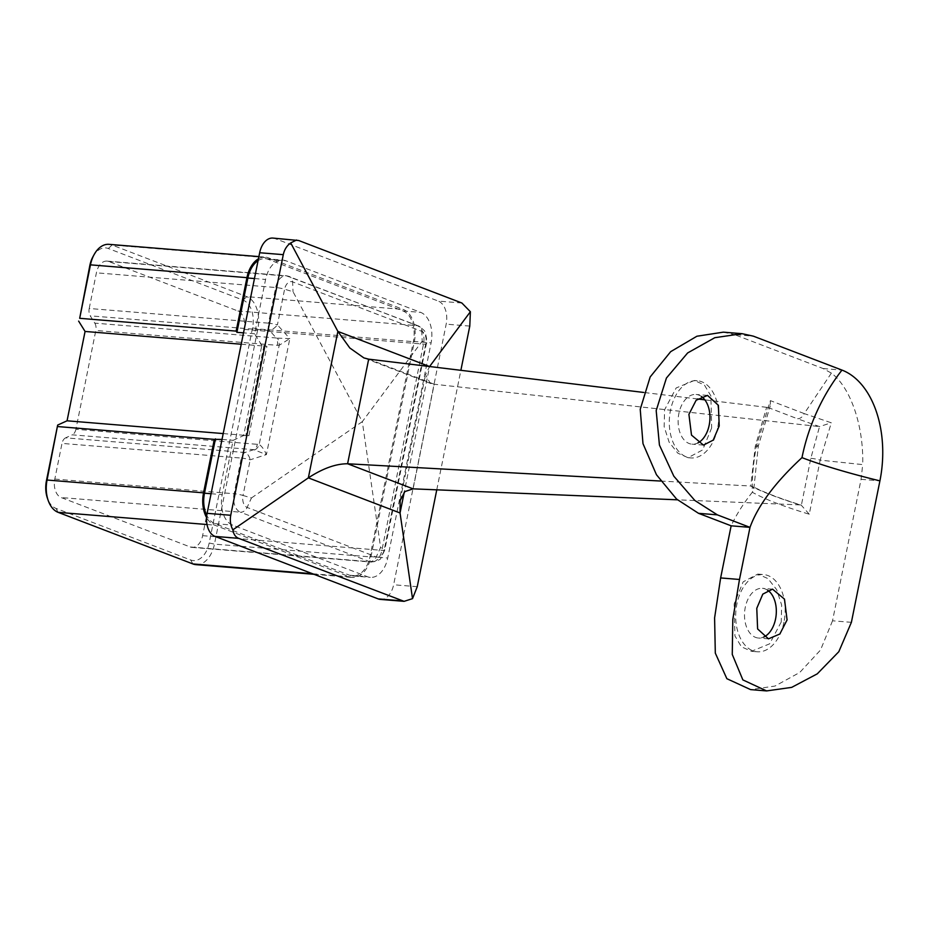 <?xml version="1.0" encoding="UTF-8"?>
<svg xmlns="http://www.w3.org/2000/svg" width="929" height="929" viewBox="0 0 929 929"><rect width="100%" height="100%" fill="white"/><g stroke="black" fill="none" stroke-linecap="round" stroke-linejoin="round"><path stroke-width="0.7" stroke-dasharray="4.64 3.48" d="M660.67 481.048L750.748 486.03L752.525 486.459L753.849 488.666L752.304 492.265C764.892 499.268 783.89 506.584 809.264 514.213L820.168 460.145L862.704 464.605C863.807 426.109 850.581 387.288 831.374 373.121L823.129 368.546L734.549 334.626L753.396 336.17M413.103 488.851L434.191 384.234L819.529 426.597L810.82 458.334L801.379 505.155L800.032 504.9C779.117 498.385 762.697 492.103 750.748 486.03L755.265 446.373L766.622 407.332L767.911 407.448L770.269 405.776L770.373 400.631L756.67 445.084C753.477 460.947 752.025 476.67 752.304 492.265C743.142 503.913 736.093 515.096 731.146 525.814M783.96 622.198A38.739 24.618 -85.3 0 1 757.251 651.786A38.739 24.618 -85.3 0 1 736.871 604.164A38.739 24.618 -85.3 0 1 763.58 574.563A38.739 24.618 -85.3 0 1 783.96 622.198M781.243 621.966L769.63 643.832L751.456 651.31L741.423 646.805L734.92 635.935L734.154 603.931L743.142 581.856L757.774 574.087L768.004 578.616L776.69 589.671L781.649 605.058L781.243 621.966M767.54 590.136A24.932 15.839 94.7 0 0 762.454 588.324A24.932 15.839 94.7 0 0 745.267 607.369A24.932 15.839 94.7 0 0 758.378 638.026A24.932 15.839 94.7 0 0 763.522 637.143M717.571 428.339A38.739 24.618 -85.3 0 1 690.874 457.939A38.739 24.618 -85.3 0 1 670.483 410.304A38.739 24.618 -85.3 0 1 697.191 380.704A38.739 24.618 -85.3 0 1 717.571 428.339M711.672 427.851L702.661 449.926L688.041 457.707L677.81 453.178L669.112 442.134L664.165 426.701L664.583 409.817L676.173 387.95L694.358 380.472L704.391 384.989L710.882 395.859L711.672 427.851M701.488 396.52A24.932 15.839 94.7 0 0 696.065 394.465A24.932 15.839 94.7 0 0 678.878 413.521A24.932 15.839 94.7 0 0 692 444.167A24.932 15.839 94.7 0 0 697.865 442.947M261.839 345.344L254.627 333.778L265.578 279.466A25.315 16.083 -85.3 0 1 283.031 260.12A25.315 16.083 -85.3 0 1 285.923 260.782L420.674 312.388A25.315 16.083 -85.3 0 1 431.102 342.847L387.718 558.027A25.315 16.083 -85.3 0 1 370.265 577.373A25.315 16.083 -85.3 0 1 367.373 576.7L232.622 525.106A25.315 16.083 -85.3 0 1 222.194 494.634L233.144 440.323L243.653 435.55L261.839 345.344L266.948 346.331L248.926 435.678L243.653 435.55M461.887 303.017L438.267 301.077A19.184 12.182 -85.3 0 1 446.175 324.151L393.629 584.759A19.184 12.182 -85.3 0 1 380.402 599.402M272.894 238.079A19.184 12.182 -85.3 0 1 275.077 238.579L438.267 301.077M436.769 489.827L460.877 370.311M368.685 359.151L434.191 384.234L430.278 383.34L425.528 374.701L429.581 366.549L404.254 492.161M831.374 373.121L804.224 413.591L770.373 400.631M723.354 332.152L734.549 334.626M851.394 622.337L832.535 620.793L861.067 479.318L862.704 464.605M832.535 620.793L820.493 650.068L799.776 672.445L775.007 686.055L750.597 689.608M810.82 458.334A7.676 1.08 -168.6 0 1 820.168 460.145L831.281 422.788L804.224 413.591A7.676 5.829 111 0 1 797.233 418.677L819.529 426.597L831.281 422.788M89.207 308.486L96.395 272.824A15.34 9.755 -85.3 0 1 106.974 261.107A15.34 9.755 -85.3 0 1 108.728 261.502L237.87 310.971A15.34 9.755 -85.3 0 1 244.199 329.423L202.615 535.673A15.34 9.755 -85.3 0 1 192.036 547.39A15.34 9.755 -85.3 0 1 190.282 546.995L61.128 497.538A15.34 9.755 -85.3 0 1 54.811 479.074L61.999 443.4L241.296 458.078L234.108 493.74A7.676 1.08 11.4 0 1 243.015 495.459L250.203 459.797A7.676 4.122 -107.8 0 0 244.931 452.516L65.634 437.849L72.265 434.83L253.768 449.682L266.414 454.595C264.219 449.601 261.804 446.222 259.203 444.48L75.899 429.279L95.826 330.469L277.318 345.321A7.676 4.877 94.7 0 0 276.296 337.982L94.793 323.129L90.241 315.837L269.526 330.503L276.296 337.982L277.388 338.133L289.813 338.597L277.411 324.883A7.676 3.077 137.9 0 1 269.526 330.503A7.676 4.877 94.7 0 1 268.493 323.164L89.207 308.486A7.676 4.877 94.7 0 0 90.241 315.837M251.457 497.967L362.298 421.661L293.041 291.729L284.599 289.209A9.952 6.329 -85.3 0 1 292.6 281.87L421.754 331.328A9.952 6.329 -85.3 0 1 425.854 343.3L384.269 549.55A9.952 6.329 -85.3 0 1 376.268 556.889L247.114 507.431A9.952 6.329 -85.3 0 1 243.015 495.459L251.457 497.967L247.114 507.431A7.676 5.829 111 0 1 240.425 512.204L369.579 561.662A15.34 9.755 94.7 0 0 371.333 562.068A15.34 9.755 94.7 0 0 381.9 550.34L423.496 344.102A15.34 9.755 94.7 0 0 417.167 325.638L288.013 276.18A15.34 9.755 94.7 0 0 286.271 275.774A15.34 9.755 94.7 0 0 275.692 287.502L268.493 323.164A7.676 1.08 -168.6 0 1 277.411 324.883L284.599 289.209A7.676 1.08 11.4 0 0 275.692 287.502L96.395 272.824M809.264 514.213L801.181 505.097C780.174 498.548 763.952 492.335 752.525 486.459M800.032 504.9L677.404 499.814M766.622 407.332L704.867 399.853M697.563 398.971L643.669 392.444M195.949 564.646A26.848 17.059 94.7 0 0 214.46 544.127L257.844 328.947A26.848 17.059 94.7 0 0 246.777 296.641L112.037 245.035A26.848 17.059 94.7 0 0 108.972 244.339M258.436 258.831A26.848 17.059 -85.3 0 1 265.439 257.147A26.848 17.059 -85.3 0 1 268.504 257.844L403.256 309.45A26.848 17.059 -85.3 0 1 414.322 341.756L370.926 556.935A26.848 17.059 -85.3 0 1 352.428 577.443A26.848 17.059 -85.3 0 1 349.362 576.746L214.611 525.14A26.848 17.059 -85.3 0 1 206.586 517.558M223.204 433.576L248.926 435.678M222.031 439.417L233.144 440.323M241.226 344.229L266.948 346.331M254.627 333.778L243.514 332.872M92.9 256.834A23.016 14.62 -85.3 0 1 108.333 248.519L243.073 300.125A23.016 14.62 -85.3 0 1 252.56 327.821L209.176 543A23.016 14.62 -85.3 0 1 190.677 559.978L55.937 508.372A23.016 14.62 -85.3 0 1 47.379 498.095M94.793 323.129A7.676 4.877 -85.3 0 1 95.826 330.469M75.899 429.279A7.676 4.877 -85.3 0 1 72.265 434.83M65.634 437.849A7.676 4.877 94.7 0 0 61.999 443.4M258.076 260.654A25.315 16.083 -85.3 0 1 265.322 258.668A25.315 16.083 -85.3 0 1 268.202 259.33L402.954 310.936A25.315 16.083 -85.3 0 1 413.382 341.396L369.997 556.576A25.315 16.083 -85.3 0 1 352.544 575.922A25.315 16.083 -85.3 0 1 349.664 575.26L214.913 523.654A25.315 16.083 -85.3 0 1 206.784 515.432M244.199 329.423L423.496 344.102A7.676 1.08 11.4 0 0 426.353 343.835A7.676 1.08 11.4 0 0 425.854 343.3L422.184 341.187L362.298 421.661L380.6 547.425L376.268 556.889A7.676 5.829 111 0 1 369.579 561.662L190.282 546.995M277.318 345.321L279.199 345.274L289.813 338.597L266.414 454.595L250.203 459.797A7.676 1.08 11.4 0 0 241.296 458.078A7.676 4.877 -85.3 0 1 244.931 452.516L253.768 449.682A7.676 4.877 94.7 0 0 257.403 444.132M254.883 449.799A7.676 4.993 107.6 0 0 259.203 444.48L279.199 345.274A7.676 4.61 82.4 0 0 277.388 338.133M756.67 445.084A7.676 1.08 11.4 0 1 758.285 446.117A7.676 1.08 11.4 0 1 755.265 446.373M298.697 240.518L275.077 238.579M469.784 326.091L446.175 324.151M417.249 586.687L393.629 584.759M861.067 479.318L879.914 480.862M54.811 479.074L234.108 493.74A15.34 9.755 94.7 0 0 240.425 512.204L61.128 497.538M767.911 407.448L797.233 418.677M823.129 368.546L841.976 370.09M312.469 573.727L349.362 576.746M209.176 543L214.46 544.127L370.926 556.935M207.016 524.525L214.611 525.14M108.333 248.519L112.037 245.035L268.504 257.844M243.073 300.125L246.777 296.641L403.256 309.45M252.56 327.821L257.844 328.947L414.322 341.756M237.87 310.971L417.167 325.638A7.676 5.829 111 0 1 418.41 325.916A7.676 5.829 111 0 1 421.754 331.328L422.184 341.187M108.728 261.502L288.013 276.18A7.676 5.829 111 0 1 289.256 276.459A7.676 5.829 111 0 1 292.6 281.87L293.041 291.729M263.987 345.518L245.802 435.724M202.615 535.673L381.9 550.34A7.676 1.08 11.4 0 0 384.769 550.073A7.676 1.08 11.4 0 0 384.269 549.55L380.6 547.425M211.08 493.729L222.194 494.634M254.465 278.549L265.578 279.466M413.382 341.396L431.102 342.847M402.954 310.936L420.674 312.388M268.202 259.33L285.923 260.782M214.913 523.654L232.622 525.106M349.664 575.26L367.373 576.7M369.997 556.576L387.718 558.027M58.132 512.343L55.937 508.372M192.884 563.938L190.677 559.978M753.849 488.666L758.285 446.117L770.269 405.776M751.456 651.31L757.251 651.786M772.533 589.149L762.454 588.324M688.041 457.707L690.874 457.939M707.526 395.406L696.065 394.465M400.132 500.638L425.528 374.701M430.278 383.34L363.901 357.92M703.462 445.107L692 444.167M694.358 380.472L697.191 380.704M768.469 638.85L758.378 638.026M757.774 574.087L763.58 574.563M313.967 574.296L352.428 577.443M258.889 256.601L265.439 257.147M106.974 261.107L286.271 275.774L418.41 325.916C423.403 329.389 425.703 331.688 425.308 332.814C426.934 339.224 427.27 342.906 426.353 343.835L384.769 550.073L380.832 558.12C380.971 559.467 377.801 560.779 371.333 562.068L192.036 547.39M265.322 258.668L283.031 260.12M352.544 575.922L370.265 577.373"/><path stroke-width="1.39" d="M763.522 637.143A24.932 15.839 94.7 0 0 775.564 618.981A24.932 15.839 94.7 0 0 767.54 590.136M756.775 608.321L762.802 594.13L772.533 589.149L784.494 599.147L787.084 619.922L779.849 634.008L768.469 638.85L757.611 628.945L756.775 608.321M697.865 442.947A24.932 15.839 94.7 0 0 709.187 425.122A24.932 15.839 94.7 0 0 701.488 396.52M688.912 414.334L696.146 400.248L707.526 395.406L718.372 405.311L719.22 425.946L713.193 440.125L703.462 445.107L691.501 435.109L688.912 414.334M677.404 499.814L413.103 488.851L404.847 491.592L400.132 500.638L400.051 512.982L412.522 598.648L404.103 601.342L380.402 599.402A19.184 12.182 -85.3 0 1 378.219 598.903L215.029 536.405A19.184 12.182 -85.3 0 1 207.121 513.331L259.667 252.734A19.184 12.182 -85.3 0 1 272.894 238.079L298.697 240.518L461.887 303.017L470.376 311.726L469.784 326.091L460.877 370.311M404.103 601.342L238.648 538.344C235.49 537.043 233.551 534.21 232.854 529.844C230.485 525.257 229.788 520.391 230.74 515.27L283.287 254.662C284.39 249.587 286.864 245.662 290.707 242.922L296.583 240.019M412.522 598.648L417.249 586.687L436.769 489.827M232.854 529.844L308.347 477.866C322.758 468.448 335.845 463.745 347.597 463.768L660.67 481.048M404.254 492.161L400.051 512.982L308.347 477.866L337.877 331.421L290.707 242.922M470.376 311.726L429.593 366.525M720.637 577.931L739.484 579.475L732.795 619.446L732.261 654.434L742.863 679.9L766.611 690.921L750.597 689.608L726.861 678.693L715.307 653.11L714.598 617.901L720.637 577.931L731.146 525.814L698.515 513.319L676.579 499.07L656.455 474.731L642.984 443.644L640.232 409.317L650.172 376.953L670.692 351.65L696.913 336.228L723.354 332.152L742.074 333.685L714.784 337.703L687.634 352.95L666.418 378.045L656.188 410.595L659.427 445.061L673.815 476.171L694.846 500.487L717.362 514.863L698.515 513.319M766.611 690.921L791.671 687.379L817.265 673.85L838.817 651.705L851.394 622.337L879.914 480.862A92.064 58.492 94.7 0 0 841.976 370.09L753.396 336.17L742.074 333.685M739.484 579.475L749.993 527.358L717.362 514.863M879.914 480.862A162.645 22.911 11.4 0 1 801.982 457.637C775.204 482.418 757.878 505.655 749.993 527.358L731.146 525.814M704.867 399.853L697.563 398.971M643.669 392.444L368.685 359.151L347.597 463.768L413.103 488.851M429.5 366.514L337.877 331.421L349.803 347.98L363.901 357.92L368.685 359.151M48.157 500.348L47.379 498.095A23.016 14.62 -85.3 0 1 46.45 480.676L57.668 425.076L47.065 480.026A26.848 17.059 94.7 0 0 48.157 500.348A26.848 17.059 94.7 0 0 58.132 512.343L192.884 563.938A26.848 17.059 94.7 0 0 195.949 564.646L313.967 574.296M206.586 517.558A26.848 17.059 -85.3 0 1 203.544 492.834L214.332 439.371L222.031 439.417M57.853 426.574L214.332 439.371M57.668 425.076L67.062 420.802L223.204 433.576M67.062 420.802L85.073 331.456L241.226 344.229M79.685 318.31L89.834 265.497A23.016 14.62 -85.3 0 1 92.9 256.834L94.038 254.743A26.848 17.059 94.7 0 0 90.461 264.846L79.685 318.31L236.152 331.107L246.94 277.655A26.848 17.059 -85.3 0 1 258.436 258.831M85.073 331.456L78.628 321.109M243.514 332.872L236.918 332.327L236.152 331.107M258.889 256.601L108.972 244.339A26.848 17.059 94.7 0 0 94.038 254.743M206.784 515.432A25.315 16.083 -85.3 0 1 204.485 493.194L215.435 438.871M236.918 332.327L247.869 278.015A25.315 16.083 -85.3 0 1 258.076 260.654M283.287 254.662L259.667 252.734M230.74 515.27L207.121 513.331M238.648 538.344L215.029 536.405M401.839 600.842L378.219 598.903M841.976 370.09A162.645 123.487 -69 0 0 801.982 457.637M192.884 563.938L312.469 573.727M58.132 512.343L207.016 524.525M46.45 480.676L47.065 480.026L203.544 492.834M89.834 265.497L90.461 264.846L246.94 277.655M204.485 493.194L211.08 493.729M247.869 278.015L254.465 278.549"/></g></svg>
